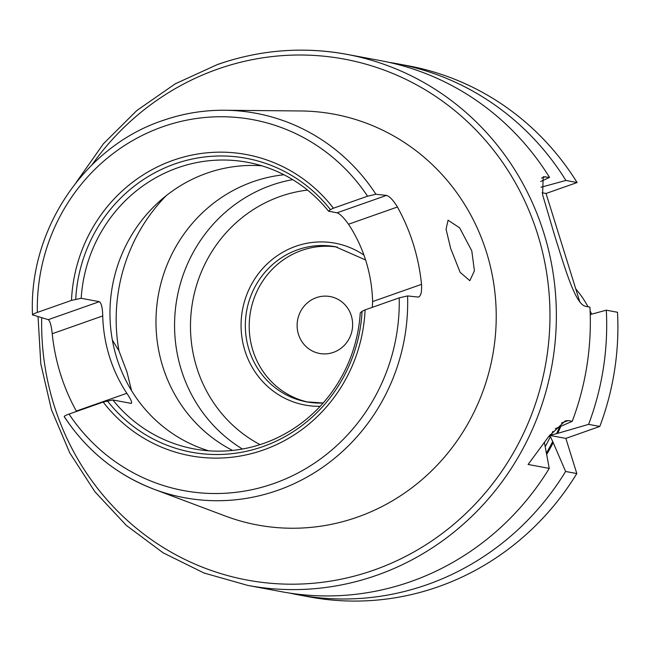 <?xml version="1.0" encoding="UTF-8"?>
<svg xmlns="http://www.w3.org/2000/svg" width="650" height="650" viewBox="0 0 650 650"><rect width="100%" height="100%" fill="white"/><g stroke="black" fill="none" stroke-linecap="round" stroke-linejoin="round"><path stroke-width="0.97" d="M298.456 334.319A28.941 27.722 -79.4 0 0 319.572 353.47A28.941 27.722 -79.4 0 0 351.301 315.721A28.941 27.722 -79.4 0 0 330.184 296.571A28.941 27.722 -79.4 0 0 298.456 334.319M591.622 314.186A102.895 98.556 -79.4 0 0 590.119 310.895M588.014 306.767A102.895 98.556 -79.4 0 0 575.754 288.876M450.669 248.471L460.159 272.35L469.844 280.702L474.419 270.798L471.778 250.819L459.656 227.882L448.069 220.188L446.054 229.214L450.669 248.471M131.552 390.634L127.01 372.158L118.958 350.805L112.344 340.015M540.702 181.513L549.534 177.409L543.205 176.768L542.587 194.691L554.515 235.072C565.419 269.783 575.616 305.232 586.008 306.394L589.94 307.125A270.108 258.716 -79.4 0 1 572.244 421.314L568.319 420.574L565.207 420.916L548.779 436.426L528.092 464.466L549.25 468.414L544.359 442.203M64.358 416.715C63.806 416.293 65.366 415.415 69.038 414.074L103.163 402.066L112.848 399.961A145.771 139.628 -79.4 0 0 193.984 448.89A145.771 139.628 -79.4 0 0 263.648 443.422A145.771 139.628 -79.4 0 0 360.254 312.894L362.074 311.269L365.097 309.879L399.222 297.871L407.582 295.921A195.512 187.265 -79.4 0 1 277.713 490.344A195.512 187.265 -79.4 0 1 154.042 489.247C116.667 474.858 86.71 450.653 64.188 416.609L64.358 416.715A195.512 187.265 -79.4 0 0 154.042 489.247L225.176 515.978A208.934 200.119 -79.4 0 0 357.338 517.148A208.934 200.119 -79.4 0 0 494.163 286.512A208.934 200.119 -79.4 0 0 300.739 110.963L224.746 110.248A195.512 187.265 -79.4 0 0 162.557 120.624M126.831 393.291A145.771 139.628 100.6 0 1 102.733 315.941L52.227 333.718A199.477 191.067 -79.4 0 0 76.318 411.06L126.831 393.291C131.154 399.734 132.551 403.081 131.016 403.349L112.848 399.961M52.227 333.718C51.399 325.772 50.083 321.084 48.287 319.654L32.5 314.868C28.519 230.238 84.297 146.737 162.394 120.648C182.666 113.547 203.45 110.077 224.746 110.248A195.512 187.265 -79.4 0 1 375.911 194.252L386.498 195.406C389.634 196.349 393.274 200.216 397.426 207.009A197.763 189.418 100.6 0 1 421.517 284.359C421.948 292.232 420.826 296.473 418.161 297.074L418.771 297.001M372.296 307.352L372.613 301.567A145.771 139.628 -79.4 0 0 348.522 224.226C343.842 217.709 340.023 213.907 337.066 212.802L328.583 211.217A145.771 139.628 -79.4 0 0 247.455 162.289A145.771 139.628 -79.4 0 0 177.791 167.765A145.771 139.628 -79.4 0 0 81.185 298.293L99.353 301.681C101.408 303.087 102.538 307.84 102.733 315.941M261.836 165.807A145.771 139.628 -79.4 0 0 206.862 173.184A145.771 139.628 -79.4 0 0 109.964 314.267A145.771 139.628 -79.4 0 0 208.674 450.799M283.977 174.761A145.771 139.628 -79.4 0 0 252.882 181.773A145.771 139.628 -79.4 0 0 156.406 310.416A145.771 139.628 -79.4 0 0 232.546 450.434M292.687 179.627A145.771 139.628 -79.4 0 0 271.464 185.234A145.771 139.628 -79.4 0 0 175.468 308.717A145.771 139.628 -79.4 0 0 242.426 449.028M337.399 247.138A78.886 75.562 -79.4 0 0 301.641 250.437A78.886 75.562 -79.4 0 0 249.283 329.932A78.886 75.562 -79.4 0 0 308.474 402.188M328.583 211.217L330.411 209.601L333.426 208.211L367.559 196.202L375.911 194.252M32.695 315.047C32.142 314.624 33.703 313.747 37.367 312.406L71.492 300.398L81.185 298.293M549.534 177.409A270.108 258.716 -79.4 0 0 380.762 60.678L346.799 54.348A270.108 258.716 -79.4 0 0 217.717 64.48M76.107 182.544L103.431 143.772L136.833 110.516L175.264 83.809L217.523 64.496C259.951 49.758 303.046 46.377 346.799 54.348A270.108 258.716 -79.4 0 1 555.904 299.561A270.108 258.716 -79.4 0 1 376.805 575.258A270.108 258.716 -79.4 0 1 247.723 585.398L281.694 591.736A270.108 258.716 -79.4 0 0 410.776 581.596A270.108 258.716 -79.4 0 0 549.25 468.414M579.767 301.762L546.041 193.481L577.094 182.544A270.108 258.716 -79.4 0 0 408.322 65.821L397.126 63.733A270.108 258.716 -79.4 0 0 388.919 62.343M577.094 182.544L565.898 180.456A270.108 258.716 -79.4 0 0 397.126 63.733M546.683 454.488A247.796 237.339 -79.4 0 0 553.191 442.593L565.614 471.469L576.81 473.558L565.858 438.401L599.804 426.449L588.608 424.361L556.538 433.688L551.184 435.053L550.046 434.842M289.9 593.125A270.108 258.716 -79.4 0 0 298.058 594.791A270.108 258.716 -79.4 0 0 427.139 584.651A270.108 258.716 -79.4 0 0 565.614 471.469M557.741 433.266A247.796 237.339 -79.4 0 0 560.852 426.286M588.608 424.361A270.108 258.716 -79.4 0 0 606.304 310.18L617.5 312.268A270.108 258.716 -79.4 0 1 599.804 426.449M590.241 314.559L606.304 310.18M555.295 428.699L572.244 421.314M548.86 436.329L550.42 436.621L553.191 442.593M565.898 180.456L541.133 187.216A247.796 237.339 -79.4 0 0 541.052 187.094M298.058 594.791L309.254 596.879A270.108 258.716 -79.4 0 0 576.81 473.558M131.454 403.341L131.016 403.349M407.582 295.921L418.161 297.074M542.133 192.749L546.041 193.481M549.616 435.37L565.858 438.401M545.61 176.67L541.596 178.084M41.706 317.704A264.964 253.784 -79.4 0 0 373.839 570.123A264.964 253.784 -79.4 0 0 537.704 234.463A264.964 253.784 -79.4 0 0 217.783 69.079A264.964 253.784 -79.4 0 0 91.951 164.881M307.556 190.101A135.054 129.358 -79.4 0 0 280.256 196.422A135.054 129.358 -79.4 0 0 190.938 314.811A135.054 129.358 -79.4 0 0 260.065 444.624M363.927 255.084A82.322 78.845 -79.4 0 0 295.791 246.285A82.322 78.845 -79.4 0 0 242.036 338.219A82.322 78.845 -79.4 0 0 320.166 406.315M365.584 259.959L335.465 246.748A78.886 75.562 -79.4 0 0 297.765 249.714A78.886 75.562 -79.4 0 0 245.464 330.233A78.886 75.562 -79.4 0 0 306.532 401.854A78.886 75.562 -79.4 0 0 323.164 403L306.532 401.854M367.559 196.202A188.662 180.7 -79.4 0 0 162.736 126.758A188.662 180.7 -79.4 0 0 37.367 312.406M333.426 208.211A153.197 146.737 -79.4 0 0 173.176 160.29A153.197 146.737 -79.4 0 0 71.492 300.398M330.411 209.601A149.484 143.179 -79.4 0 0 174.882 163.914A149.484 143.179 -79.4 0 0 75.725 299.236M556.538 433.688A246.838 236.429 -79.4 0 0 559.626 426.823M551.184 435.053A243.409 233.139 -79.4 0 0 552.939 431.348M546.423 453.099A246.838 236.429 -79.4 0 0 552.801 441.342M545.204 446.639A243.409 233.139 -79.4 0 0 550.42 436.621M166.059 195.804A171.494 164.263 -79.4 0 0 118.958 350.805M107.396 400.904A149.484 143.179 -79.4 0 0 262.925 446.591A149.484 143.179 -79.4 0 0 362.074 311.269M103.163 402.066A153.197 146.737 -79.4 0 0 263.412 449.987A153.197 146.737 -79.4 0 0 365.097 309.879M69.038 414.074A188.662 180.7 -79.4 0 0 273.853 483.519A188.662 180.7 -79.4 0 0 399.222 297.871M372.613 301.567L421.517 284.359M397.426 207.009L348.522 224.226M337.066 212.802L386.498 195.406M48.287 319.654L99.353 301.681M568.319 420.574L561.494 422.979M247.723 585.398L203.97 572.999L163.093 552.801L126.36 525.428L94.892 491.725L69.664 452.733L51.439 409.654L40.796 363.813L38.041 316.623"/></g></svg>
